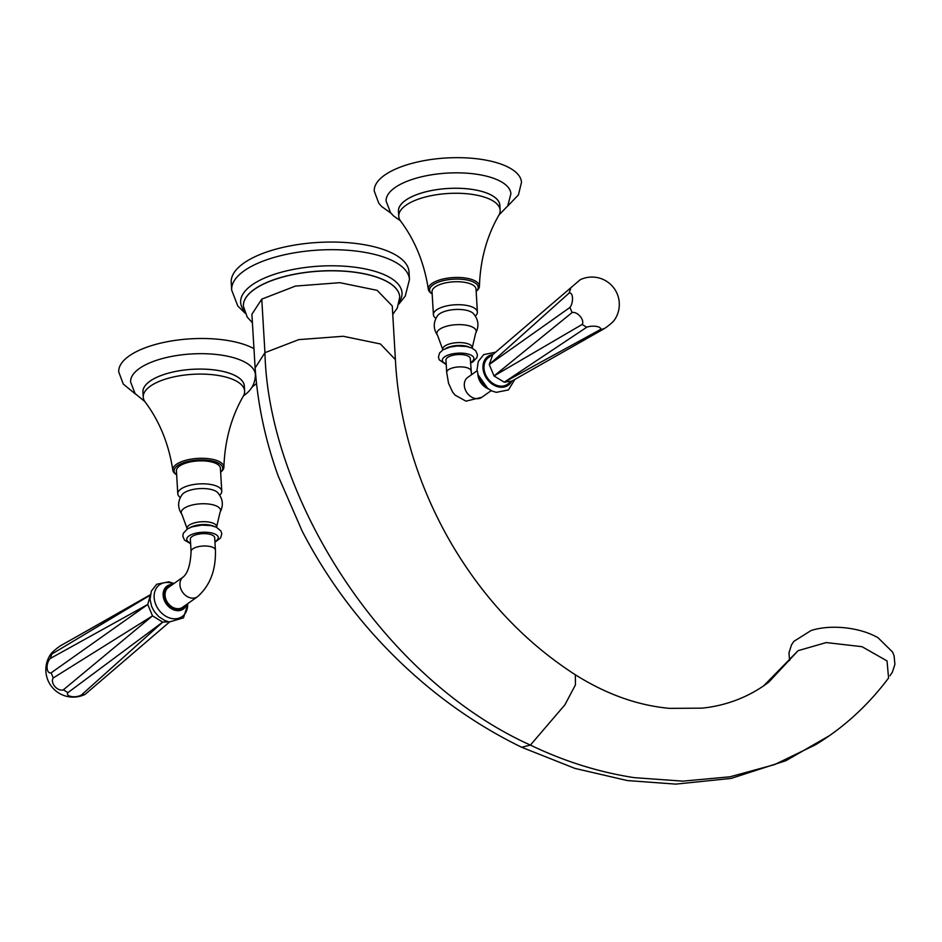 <?xml version="1.0" encoding="UTF-8"?>
<svg xmlns="http://www.w3.org/2000/svg" width="942" height="942" viewBox="0 0 942 942"><rect width="100%" height="100%" fill="white"/><g stroke="black" fill="none" stroke-linecap="round" stroke-linejoin="round"><path stroke-width="1.41" d="M575.338 674.778C524.588 642.044 482.975 597.817 450.5 542.097C433.049 511.765 419.649 480.255 410.288 447.58C401.787 417.695 396.829 388.375 395.404 359.644L392.261 305.938L377.094 290.324L339.838 282.682L295.458 286.074L261.758 299.144L251.891 314.275L255.129 367.945L264.949 352.673C268.176 495.151 380.945 677.816 530.405 745.087C564.164 761.336 598.782 772.193 634.272 777.656L682.844 781.142L729.979 776.797L774.559 764.61L815.478 744.781C843.537 727.766 867.912 705.511 888.577 678.004L887.023 660.919L861.989 646.683L826.252 642.562L798.098 650.675L768.955 681.961C746.735 699.07 721.56 706.312 701.908 708.149L669.621 708.372C637.84 705.499 606.413 694.301 575.338 674.778L575.456 684.858L564.894 704.828L530.405 745.087L521.656 747.265C466.302 720.277 416.976 682.75 373.68 634.673C345.29 602.939 321.422 568.367 302.099 530.958L278.22 476.075C265.385 440.467 257.696 404.424 255.129 367.945M798.098 650.675L763.573 685.941M789.596 660.53L788.96 652.877L791.551 644.764L793.882 641.349L811.05 630.539A48.701 22.867 -173.8 0 1 867.688 632.953A48.701 22.867 6.2 0 1 878.121 637.805L892.569 652.052L894.111 655.891L894.9 664.369L892.345 672.258L889.99 675.72M231.661 290.077A89.066 34.772 176.6 0 1 275.735 256.966A89.066 34.772 176.6 0 1 366.085 252.586A89.066 34.772 -3.4 0 1 409.476 279.515L409.016 271.873A89.066 34.772 -3.4 0 0 365.626 244.944A89.066 34.772 176.6 0 0 275.288 249.336A89.066 34.772 176.6 0 0 231.214 282.435L231.661 290.077L237.808 306.009L245.026 313.133M604.446 328.546L512.012 381.027L504.253 382.205L600.113 329.7L604.446 328.546A7.948 0.907 -38.3 0 0 614.078 320.504A27.342 27.342 0 0 0 580.225 279.715L492.772 354.639L489.275 364.542L494.032 375.964L504.253 382.205L586.713 327.251A7.948 2.755 -1.6 0 1 596.733 326.474A7.948 2.755 -1.6 0 1 600.113 329.7M582.144 324.46L494.032 375.964L572.065 312.567A7.948 4.592 46.9 0 1 580.19 316.371A7.948 4.592 46.9 0 1 582.144 324.46L586.713 327.251M569.934 307.457L489.275 364.542L569.074 293.103A7.948 3.532 98.8 0 1 572.489 297.884A7.948 3.532 98.8 0 1 569.934 307.457L572.065 312.567M570.64 288.664L569.074 293.103M580.225 279.715L515.898 334.81M493.502 353.992L488.604 357.465A16.403 12.788 54.7 0 0 485.095 373.409A16.403 12.788 54.7 0 0 498.977 385.926A16.403 12.788 54.7 0 0 507.561 384.242L512.436 380.792M471.024 370.96A12.187 4.757 -3.4 0 0 465.089 367.274A12.187 4.757 -3.4 0 0 452.725 367.875A12.187 4.757 -3.4 0 0 446.696 372.408L445.955 360.056A12.187 4.757 -3.4 0 1 451.995 355.523A12.187 4.757 -3.4 0 1 464.359 354.922A12.187 4.757 -3.4 0 1 470.293 358.608L471.506 374.739M475.651 333.233C479.348 326.05 478.536 319.444 473.19 313.403A18.781 7.336 176.6 0 0 465.195 310.036A18.781 7.336 -3.4 0 0 437.724 315.511C433.143 322.14 433.108 328.805 437.63 335.493A19.7 7.689 -3.4 0 1 444.494 326.898A19.7 7.689 -3.4 0 1 466.596 325.261A19.7 7.689 176.6 0 1 475.651 333.233L472.295 347.551A14.848 5.793 176.6 0 0 465.065 343.065A14.848 5.793 -3.4 0 0 450.005 343.795A14.848 5.793 -3.4 0 0 442.658 349.305L442.705 350.024M435.899 318.431L435.133 317.748A22.031 8.608 -3.4 0 1 433.402 314.687A22.031 8.608 -3.4 0 1 444.306 306.503A22.031 8.608 -3.4 0 1 466.655 305.42A22.031 8.608 176.6 0 1 477.382 312.073L476.028 289.1A22.031 8.608 176.6 0 0 465.289 282.435A22.031 8.608 -3.4 0 0 442.94 283.53A22.031 8.608 -3.4 0 0 432.037 291.714L433.402 314.687M475.357 316.088L476.04 315.323A22.031 8.608 176.6 0 0 477.382 312.073M432.166 294.022A24.339 9.502 176.6 0 1 437.406 282.529A24.339 9.502 176.6 0 1 466.372 279.88A24.339 9.502 -3.4 0 1 476.169 291.408A24.339 9.502 -3.4 0 1 476.157 291.419L477.253 290.395A25.599 9.997 -3.4 0 0 479.419 286.333A25.599 9.997 -3.4 0 0 466.938 278.279A25.599 9.997 176.6 0 0 440.632 279.644A25.599 9.997 176.6 0 0 428.339 289.371A25.599 9.997 176.6 0 0 430.977 293.139L432.166 294.022A24.339 9.502 176.6 0 0 432.178 294.034M479.419 286.333C480.29 259.91 486.767 236.218 498.836 215.271A50.786 19.829 -3.4 0 0 500.143 210.266A50.786 19.829 -3.4 0 0 475.404 194.912A50.786 19.829 176.6 0 0 423.888 197.408A50.786 19.829 176.6 0 0 398.76 216.283A50.786 19.829 176.6 0 0 400.633 221.111C415.116 240.481 424.347 263.23 428.339 289.371M398.76 216.283L398.466 211.291A50.786 19.829 -3.4 0 1 423.594 192.415A50.786 19.829 -3.4 0 1 475.098 189.907A50.786 19.829 -3.4 0 1 499.837 205.262L500.143 210.266M499.036 214.917L507.773 205.874L510.894 193.711A62.502 24.41 -3.4 0 0 480.444 174.871A62.502 24.41 176.6 0 0 417.106 177.932A62.502 24.41 176.6 0 0 386.114 201.129L390.565 212.704L393.403 215.8L400.409 220.781M390.954 213.186L381.698 206.557L378.766 203.201L374.257 191.096A73.747 28.802 176.6 0 1 410.759 163.696A73.747 28.802 176.6 0 1 485.554 160.069A73.747 28.802 -3.4 0 1 521.491 182.359L518.43 194.9L507.526 206.263M63.349 689.827A7.948 5.287 46.1 0 1 54.801 686.424A7.948 5.287 46.1 0 1 53.27 677.946L51.139 672.835A7.948 4.239 102.1 0 1 47.1 667.937A7.948 4.239 102.1 0 1 50.291 658.482L51.845 654.042A7.948 0.907 141.7 0 1 51.103 653.654A27.342 27.342 0 0 0 84.957 694.454L81.33 695.078A7.948 3.45 -5.3 0 1 71.345 696.527A7.948 3.45 -5.3 0 1 67.918 692.629L63.349 689.827L152.51 615.88L147.753 604.47L150.155 595.768M67.918 692.629L162.719 622.12L152.51 615.88L53.27 677.946M51.103 653.654A7.948 0.907 141.7 0 1 60.724 645.623L150.237 595.12M81.33 695.078L162.719 622.12L168.571 621.802M85.663 693.913L169.548 621.991M51.845 654.042L150.237 595.167M50.291 658.482L147.753 604.47L51.139 672.835M176.189 608.544A12.187 9.502 54.7 0 0 182.571 607.296L197.455 596.757A12.187 9.502 54.7 0 1 191.073 598.005A12.187 9.502 54.7 0 1 180.758 588.703A12.187 9.502 54.7 0 1 183.372 576.869L168.488 587.396A12.187 9.502 54.7 0 0 165.874 599.242A12.187 9.502 54.7 0 0 176.189 608.544M215.412 550.069A12.187 4.757 -3.4 0 0 209.477 546.384A12.187 4.757 -3.4 0 0 197.114 546.984A12.187 4.757 -3.4 0 0 191.085 551.517L190.343 539.165A12.187 4.757 -3.4 0 1 196.383 534.632A12.187 4.757 -3.4 0 1 208.735 534.032A12.187 4.757 -3.4 0 1 214.682 537.717L215.412 550.069C216.012 570.122 210.031 585.688 197.455 596.757M220.039 512.342C223.737 505.171 222.924 498.553 217.578 492.513A18.781 7.336 -3.4 0 0 209.583 489.145A18.781 7.336 176.6 0 0 182.112 494.621C177.52 501.25 177.496 507.915 182.018 514.603A19.7 7.689 176.6 0 1 188.883 506.007A19.7 7.689 176.6 0 1 210.984 504.382A19.7 7.689 -3.4 0 1 220.039 512.342L216.684 526.66A14.848 5.793 -3.4 0 0 209.454 522.174A14.848 5.793 176.6 0 0 194.393 522.904A14.848 5.793 176.6 0 0 187.046 528.415L182.018 514.603M180.287 497.541L179.522 496.87A22.031 8.608 176.6 0 1 177.791 493.796A22.031 8.608 176.6 0 1 188.694 485.613A22.031 8.608 176.6 0 1 211.043 484.529A22.031 8.608 -3.4 0 1 221.77 491.194A22.031 8.608 -3.4 0 1 220.428 494.432L219.745 495.198M177.791 493.796L176.425 470.823A22.031 8.608 -3.4 0 1 187.328 462.64A22.031 8.608 -3.4 0 1 209.677 461.556A22.031 8.608 -3.4 0 1 220.404 468.209L221.77 491.194M176.649 474.85A24.339 9.502 176.6 0 1 181.9 463.37A24.339 9.502 176.6 0 1 210.855 460.72A24.339 9.502 -3.4 0 1 220.663 472.236A24.339 9.502 -3.4 0 1 220.652 472.248L221.735 471.224A25.599 9.997 -3.4 0 0 223.902 467.173A25.599 9.997 -3.4 0 0 211.432 459.119A25.599 9.997 176.6 0 0 185.115 460.473A25.599 9.997 176.6 0 0 172.833 470.211A25.599 9.997 176.6 0 0 175.459 473.979L176.649 474.85A24.339 9.502 176.6 0 0 176.66 474.862M223.902 467.173C224.785 440.75 231.261 417.059 243.33 396.111A50.786 19.829 -3.4 0 0 244.626 391.095A50.786 19.829 -3.4 0 0 219.886 375.74A50.786 19.829 176.6 0 0 168.371 378.248A50.786 19.829 176.6 0 0 143.243 397.124A50.786 19.829 176.6 0 0 145.127 401.94C159.598 421.321 168.83 444.071 172.833 470.211M143.243 397.124L142.948 392.119A50.786 19.829 -3.4 0 1 168.076 373.244A50.786 19.829 -3.4 0 1 219.592 370.748A50.786 19.829 -3.4 0 1 244.331 386.102L244.626 391.095M243.342 395.887C251.255 390.671 255.27 383.559 255.388 374.551A62.502 24.41 -3.4 0 0 208.794 353.874A62.502 24.41 -3.4 0 0 139.381 368.499A62.502 24.41 176.6 0 0 130.608 381.969L135.059 393.544L144.891 401.61M135.436 394.027L123.308 384.101L118.739 371.937A73.747 28.802 176.6 0 1 129.101 355.994A73.747 28.802 -3.4 0 1 253.869 348.622M395.404 359.644L380.438 343.971L343.218 336.27L298.744 339.638L264.949 352.673L261.758 299.144M252.338 322.682L247.204 317.054L243.401 306.327A78.316 30.58 176.6 0 1 282.153 277.219A78.316 30.58 176.6 0 1 361.598 273.357A78.316 30.58 -3.4 0 1 399.749 297.036L399.738 296.93A78.316 30.58 -3.4 0 1 399.738 296.977M243.401 306.268A78.316 30.58 -3.4 0 1 243.389 306.209A78.316 30.58 -3.4 0 1 282.153 277.101A78.316 30.58 -3.4 0 1 361.587 273.251A78.316 30.58 -3.4 0 1 399.738 296.93M244.19 310.813A80.824 31.557 -3.4 0 1 271.484 275.3A80.824 31.557 -3.4 0 1 362.635 268.423A80.824 31.557 -3.4 0 1 399.49 301.593M492.701 354.557A17.627 13.741 54.7 0 0 483.281 370.536A17.627 13.741 54.7 0 0 499.048 387.044A17.627 13.741 -125.3 0 0 511.659 381.345M487.662 388.575A14.083 10.974 -125.3 0 1 477.9 374.786M491.182 390.659L481.809 397.3A12.187 9.502 -125.3 0 1 475.427 398.548A12.187 9.502 -125.3 0 1 465.124 389.246A12.187 9.502 -125.3 0 1 467.727 377.401L477.111 370.771M470.529 362.517A15.779 6.158 176.6 0 0 466.196 353.627A15.779 6.158 -3.4 0 0 446.061 355.97A15.779 6.158 -3.4 0 0 446.19 363.965M445.707 348.458A14.848 5.793 -3.4 0 1 465.23 345.926A14.848 5.793 176.6 0 1 469.163 347.068M499.884 205.957A50.809 19.841 -3.4 0 0 475.121 189.895A50.809 19.841 176.6 0 0 422.805 192.615A50.809 19.841 176.6 0 0 398.501 211.985M187.599 603.728A19.488 15.202 -125.3 0 1 171.939 618.553A19.488 15.202 54.7 0 1 154.158 597.569A19.488 15.202 54.7 0 1 169.807 582.721A19.488 15.202 -125.3 0 1 173.516 583.828M172.669 584.44A14.083 10.974 54.7 0 0 167.747 585.641A14.083 10.974 54.7 0 0 163.92 599.289A14.083 10.974 54.7 0 0 175.989 610.498A14.083 10.974 54.7 0 0 183.973 608.567A14.083 10.974 54.7 0 0 186.751 604.328M172.115 584.829A13.459 10.492 54.7 0 0 164.155 596.698A13.459 10.492 54.7 0 0 176.26 609.709A13.459 10.492 54.7 0 0 186.198 604.729M214.906 541.626A15.779 6.158 -3.4 0 0 210.572 532.736A15.779 6.158 176.6 0 0 190.437 535.08A15.779 6.158 176.6 0 0 190.578 543.075M190.096 527.579A14.848 5.793 176.6 0 1 209.619 525.047A14.848 5.793 -3.4 0 1 213.551 526.178M244.378 386.797A50.809 19.841 -3.4 0 0 207.405 369.288A50.809 19.841 -3.4 0 0 150.049 381.133A50.809 19.841 176.6 0 0 142.996 392.814M829.549 735.596L785.899 760.712L731.169 778.41L675.72 784.121L627.29 780.553L574.961 768.413L521.656 747.265M392.802 314.334L397.3 308.046L399.749 297.036M409.476 279.515L405.26 296.059L398.937 303.995M514.874 379.402L508.445 389.929L496.328 392.343L491.901 390.989L485.766 387.068L481.185 381.84L478.642 376.965L477.029 369.888L478.277 361.516L483.693 354.628L495.633 352.178M487.98 388.799L477.794 374.41M446.696 372.408L448.557 383.347L452.549 391.954L454.986 395.039L465.972 401.162L481.809 397.3M446.225 364.578L439.266 359.844L438.43 357.089L439.62 352.92L443.07 349.788L450.064 347.056L457.247 345.997L466.655 346.491L471.954 348.069L475.745 350.765L477.417 354.769L476.911 357.607L472.825 361.952L470.564 363.129M472.342 348.257L472.295 347.551M437.63 335.493L442.658 349.305M77.303 636.274L150.296 594.767M173.987 583.498L168.853 581.815L156.725 584.24L151.321 591.129L150.061 599.501L151.686 606.577L154.229 611.452L158.798 616.68L164.944 620.601L169.36 621.956L183.466 617.881L188.07 603.398M172.716 584.405L167.747 585.641M183.973 608.567L186.799 604.293M191.085 551.517C190.484 564.376 187.905 572.818 183.372 576.869M190.614 543.687L184.491 540.107L182.807 536.116L183.325 533.278L187.411 528.933L191.791 526.931L201.788 525.094L211.043 525.601L216.389 527.214L220.958 531.041L221.806 533.796L220.605 537.964L214.941 542.239M187.093 529.133L187.046 528.415M216.719 527.367L216.684 526.66M252.009 387.103L256.507 383.547"/></g></svg>
